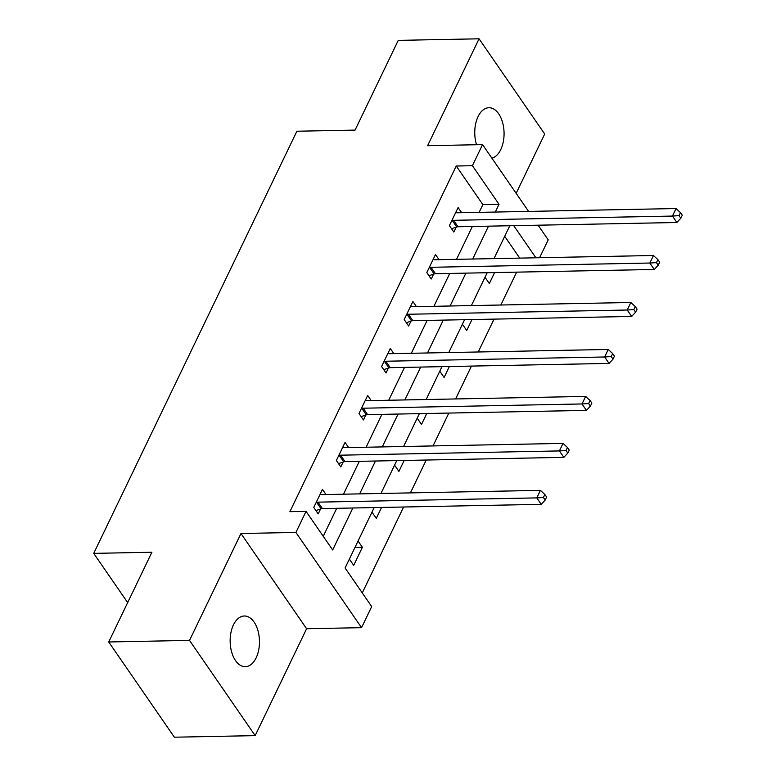 <?xml version="1.0" encoding="UTF-8"?>
<svg xmlns="http://www.w3.org/2000/svg" width="776" height="776" viewBox="0 0 776 776"><rect width="100%" height="100%" fill="white"/><g stroke="black" fill="none" stroke-linecap="round" stroke-linejoin="round"><path stroke-width="1.16" d="M256.158 657.815A25.356 14.657 88.9 0 0 257.942 630.607A25.356 14.657 88.9 0 0 244.314 615.998A25.356 14.657 88.9 0 0 233.45 624.874A25.356 14.657 88.9 0 0 231.665 652.082A25.356 14.657 88.9 0 0 245.294 666.691A25.356 14.657 88.9 0 0 256.158 657.815M491.887 158.159A25.356 14.657 88.9 0 0 500.772 149.555A25.356 14.657 88.9 0 0 502.547 122.346A25.356 14.657 88.9 0 0 488.919 107.738A25.356 14.657 88.9 0 0 478.055 116.613A25.356 14.657 88.9 0 0 476.551 144.743M374.158 507.582L345.087 567.983L371.704 606.59L361.558 627.668L295.908 532.443L306.054 511.365L332.671 549.971L352.867 507.989M306.607 628.735L240.967 533.51L189.519 640.404L108.718 641.975L174.367 737.2L255.168 735.629L306.607 628.735L361.558 627.668M516.147 193.35L544.694 134.025L479.054 38.8L427.605 145.694L482.556 144.617L528.592 211.402M538.098 225.195L548.205 239.852L539.601 257.719M362.276 592.913L403.617 507.009M410.407 492.896L426.228 460.032M433.018 445.928L448.829 413.065M455.619 398.951L471.439 366.088M478.229 351.984L494.04 319.12M500.83 305.007L516.651 272.143M189.519 640.404L255.168 735.629M108.718 641.975L151.902 552.24L93.721 553.375L296.888 131.231L355.069 130.096L398.253 40.371L479.054 38.8M93.721 553.375L127.662 602.603M519.736 258.107L504.71 236.311M485 277.265L489.326 283.531L494.593 272.58M462.399 324.232L466.715 330.508L471.992 319.547M439.788 371.209L444.115 377.475L449.382 366.524M417.187 418.177L421.504 424.443L426.781 413.492M394.577 465.144L398.903 471.42L404.17 460.459M371.976 512.121L376.292 518.387L381.569 507.436M358.066 541.027L362.382 547.293L353.691 565.365L349.365 559.089M479.131 212.372L482.866 204.621L456.249 166.016L289.894 511.675L306.054 511.365M323.243 536.294L336.706 508.309M343.496 494.196L359.317 461.332M366.107 447.228L381.918 414.365M388.708 400.251L404.529 367.397M411.319 353.284L427.13 320.42M433.92 306.307L449.74 273.453M456.53 259.339L472.341 226.476M461.652 212.711L458.102 207.561L449.401 225.622L453.844 232.053L456.181 227.184M439.041 259.679L435.491 254.528L426.8 272.599L431.233 279.03L433.58 274.151M416.44 306.656L412.89 301.505L404.189 319.566L408.632 325.998L410.97 321.128M393.83 353.623L390.279 348.472L381.588 366.534L386.021 372.975L388.369 368.096M371.229 400.591L367.678 395.44L358.978 413.511L363.42 419.942L365.758 415.073M348.618 447.568L345.068 442.417L336.377 460.478L340.81 466.919L343.157 462.04M326.017 494.535L322.467 489.384L313.766 507.455L318.209 513.887L320.546 509.017M240.967 533.51L295.908 532.443M456.249 166.016L472.409 165.695L482.556 144.617M509.793 225.748L493.982 258.612M487.192 272.725L471.371 305.579M464.581 319.693L448.77 352.556M441.971 366.66L426.16 399.524M419.37 413.637L403.559 446.501M396.759 460.605L380.948 493.468M535.896 257.797L513.751 225.671M495.292 212.052L499.026 204.301L472.409 165.695M359.657 493.885L375.477 461.022M382.267 446.908L398.078 414.054M404.868 399.941L420.689 367.077M427.479 352.973L443.29 320.11M450.08 305.996L465.901 273.133M472.691 259.029L488.502 226.165M482.866 204.621L499.026 204.301M354.971 547.439L362.382 547.293M453.62 220.316L458.053 226.757L676.866 222.499L672.433 216.067L453.62 220.316A3.958 2.435 -34.6 0 0 452.311 220.559L451.748 220.753M679.048 215.65L680.824 218.231L682.279 215.214L680.503 212.643L679.048 215.65L672.433 216.067L676.061 208.54L457.248 212.789A3.958 2.435 -34.6 0 1 456.142 212.595L455.755 212.43M458.053 226.757A3.958 2.435 -34.6 0 0 456.744 226.999L451.545 228.736M676.866 222.499L680.824 218.231M680.503 212.643L676.061 208.54M431.019 267.293L435.452 273.724L654.265 269.466L649.832 263.035L431.019 267.293A3.958 2.435 -34.6 0 0 429.7 267.536L429.147 267.72M656.447 262.627L658.223 265.198L659.668 262.191L657.893 259.62L656.447 262.627L649.832 263.035L653.45 255.508L434.638 259.766A3.958 2.435 -34.6 0 1 433.532 259.572L433.144 259.407M435.452 273.724A3.958 2.435 -34.6 0 0 434.143 273.967L428.944 275.703M654.265 269.466L658.223 265.198M657.893 259.62L653.45 255.508M408.409 314.261L412.842 320.701L631.654 316.443L627.221 310.012L408.409 314.261A3.958 2.435 -34.6 0 0 407.099 314.503L406.537 314.697M633.837 309.595L635.612 312.175L637.067 309.158L635.292 306.588L633.837 309.595L627.221 310.012L630.849 302.485L412.037 306.733A3.958 2.435 -34.6 0 1 410.931 306.539L410.543 306.375M412.842 320.701A3.958 2.435 -34.6 0 0 411.532 320.944L406.333 322.68M631.654 316.443L635.612 312.175M635.292 306.588L630.849 302.485M385.808 361.238L390.241 367.669L609.053 363.41L604.62 356.979L385.808 361.238A3.958 2.435 -34.6 0 0 384.489 361.48L383.936 361.665M611.236 356.572L613.011 359.142L614.456 356.135L612.681 353.555L611.236 356.572L604.62 356.979L608.238 349.452L389.426 353.71A3.958 2.435 -34.6 0 1 388.32 353.516L387.932 353.342M390.241 367.669A3.958 2.435 -34.6 0 0 388.931 367.911L383.732 369.648M609.053 363.41L613.011 359.142M612.681 353.555L608.238 349.452M363.197 408.205L367.63 414.646L586.443 410.388L582.01 403.957L363.197 408.205A3.958 2.435 -34.6 0 0 361.888 408.448L361.325 408.632M588.625 403.539L590.4 406.12L591.855 403.103L590.08 400.532L588.625 403.539L582.01 403.957L585.637 396.42L366.815 400.678A3.958 2.435 -34.6 0 1 365.719 400.484L365.331 400.319M367.63 414.646A3.958 2.435 -34.6 0 0 366.32 414.879L361.121 416.615M586.443 410.388L590.4 406.12M590.08 400.532L585.637 396.42M340.596 455.182L345.029 461.613L563.842 457.355L559.409 450.924L340.596 455.182A3.958 2.435 -34.6 0 0 339.277 455.425L338.724 455.609M566.024 450.516L567.799 453.087L569.245 450.08L567.469 447.5L566.024 450.516L559.409 450.924L563.027 443.397L344.214 447.655A3.958 2.435 -34.6 0 1 343.108 447.461L342.72 447.286M345.029 461.613A3.958 2.435 -34.6 0 0 343.72 461.856L338.52 463.592M563.842 457.355L567.799 453.087M567.469 447.5L563.027 443.397M317.985 502.15L322.418 508.59L541.231 504.332L536.798 497.891L317.985 502.15A3.958 2.435 -34.6 0 0 316.676 502.392L316.113 502.576M543.413 497.484L545.188 500.064L546.643 497.047L544.868 494.477L543.413 497.484L536.798 497.891L540.416 490.364L321.603 494.622A3.958 2.435 -34.6 0 1 320.507 494.428L320.119 494.264M322.418 508.59A3.958 2.435 -34.6 0 0 321.109 508.823L315.91 510.56M541.231 504.332L545.188 500.064M544.868 494.477L540.416 490.364M452.311 220.559L456.744 226.999M429.7 267.536L434.143 273.967M407.099 314.503L411.532 320.944M384.489 361.48L388.931 367.911M361.888 408.448L366.32 414.879M339.277 455.425L343.72 461.856M316.676 502.392L321.109 508.823"/></g></svg>
